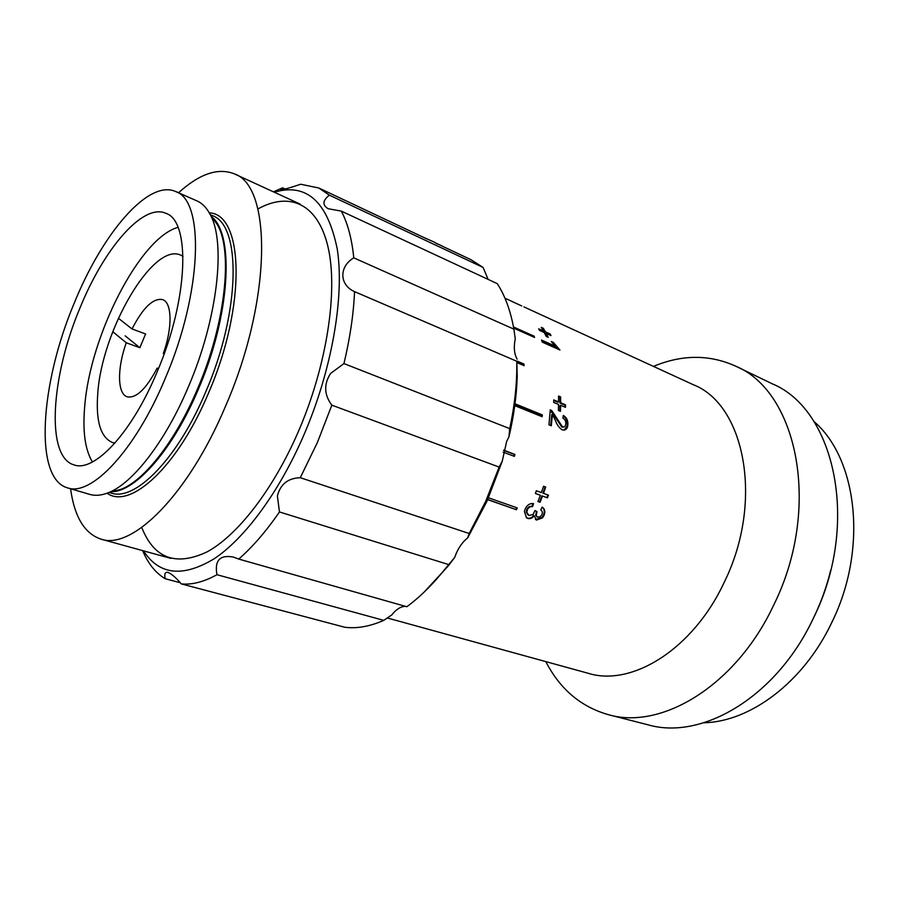 <?xml version="1.0" encoding="UTF-8"?>
<svg xmlns="http://www.w3.org/2000/svg" width="899" height="899" viewBox="0 0 899 899"><rect width="100%" height="100%" fill="white"/><g stroke="black" fill="none" stroke-linecap="round" stroke-linejoin="round"><path stroke-width="1.35" d="M542.142 507.16C544.401 508.991 544.861 511.621 543.513 515.06L541.973 517.521L535.411 519.498M536.445 511.306L535.714 515.318L536.872 516.745M527.342 509.755L526.769 512.329L529.039 515.509L533.006 514.52L534.984 510.542L536.984 511.598L536.242 515.655L537.209 516.981L539.973 516.959L541.883 514.722C542.738 512.509 542.344 510.913 540.715 509.913L542.187 507.081C544.861 508.879 545.491 511.655 544.041 515.385L542.502 517.858L536.456 520.094L534.208 515.768C532.287 518.285 530.107 519.139 527.679 518.363L526.556 517.824L524.409 511.497L525.23 508.89C527.207 504.878 529.983 503.137 533.534 503.654L532.534 506.676C530.298 506.317 528.567 507.351 527.342 509.755L526.814 509.441L526.252 511.992L527.96 514.913M534.208 515.768L533.691 515.43C531.77 517.925 529.601 518.779 527.162 517.993L526.162 517.532M521.78 305.963L504.946 298.176M543.311 328.27L545.435 331.866L550.132 333.99L551.008 335.585L546.3 333.473L548.244 337.35L546.221 336.44L544.277 332.563L539.546 330.427L538.681 328.82L543.412 330.956L541.299 327.348L543.311 328.27L542.108 328.697M542.277 342.137L541.513 340.069L555.279 346.205L551.222 341.451L553.29 342.373L559.92 349.992L542.277 342.137M560.639 396.931L560.673 402.774L565.516 404.797L565.482 407.326L560.639 405.314L560.448 411.315L558.369 410.45L558.56 404.449L553.683 402.426L553.728 399.886L558.594 401.909L558.56 396.054L560.639 396.931L558.571 396.695M567.865 424.778C567.64 427.744 566.46 429.531 564.302 430.127L562.178 429.834C559.189 427.924 556.931 424.789 555.402 420.429L552.402 414.495L551.301 425.778L548.952 424.822L550.3 409.787L551.907 410.764L562.482 426.868C564.403 427.328 565.505 426.328 565.797 423.867C565.943 421.148 564.977 419.271 562.898 418.237L563.313 415.428C566.628 417.361 568.146 420.474 567.865 424.778L564.246 430.138M545.704 487.044L543.49 493.36L548.435 495.158L547.446 497.844L542.49 496.046L540.074 502.283L537.95 501.518L540.366 495.27L535.377 493.461L536.366 490.764L541.355 492.573L543.58 486.258L545.704 487.044L543.569 486.303M387.255 617.961L588.306 673.317C631.75 686.982 693.343 649.235 724.459 581.81C764.06 501.271 744.698 404.707 693.511 384.806L523.926 306.896M513.486 326.966L534.107 336.17L534.579 337.451L513.711 328.146M517.195 361.14L523.948 364.039L524.106 365.679L517.251 362.735M515.003 403.786L542.333 414.9L542.153 416.743L514.756 405.64M503.631 450.141L514.913 454.433L514.385 456.366L503.182 452.13M488.505 497.81L517.251 507.924L516.431 509.744L487.685 499.653M545.817 661.619C559.998 689.162 580.866 706.85 608.443 714.694C661.372 730.28 736.034 685.847 773.769 604.948C822.001 507.834 797.391 391.335 735.551 366.107C709.401 354.352 682.038 354.453 653.461 366.41M608.443 714.694L648.033 724.808C701.58 740.484 776.118 697.512 813.168 618.658C860.579 524.038 834.823 409.528 772.365 383.851L735.551 366.107M812.73 619.557L814.033 616.883C821.192 601.959 826.732 586.463 830.654 570.404M703.928 722.762C750.047 721.807 803.245 682.577 831.541 622.996C868.232 549.424 857.466 458.4 813.82 421.395M513.812 456.153L514.307 454.377L503.586 450.309M514.307 454.377L514.913 454.433M541.535 416.495L542.333 414.9M541.681 415.102L514.947 404.247M533.579 337.001L513.677 327.978M533.512 336.822L534.107 336.17M487.752 499.518L516.431 509.744M515.914 509.407L516.667 507.721M516.756 303.705L509.003 300.041L516.779 303.637M507.946 299.569L509.003 300.041M545.435 331.866L544.873 332.574L542.771 328.989M544.873 332.574L549.57 334.686L550.132 333.99M546.3 333.473L545.738 334.17L547.098 336.833M539.366 330.09L542.85 331.664L542.119 330.371M543.412 330.956L542.85 331.664M555.279 346.205L554.683 346.845L541.928 341.171M558.92 349.542L552.312 342.856M560.673 402.774L560.01 403.1L559.976 397.279M565.516 404.797L564.83 407.056M560.639 405.314L559.976 405.629L559.807 411.045M560.01 403.1L564.842 405.112M553.717 400.482L557.931 402.235L557.931 401.639M558.594 401.909L557.931 402.235M550.267 410.349L556.065 418.361L556.728 418.136M551.244 411.023L551.907 410.764M556.065 418.361L561.819 427.059L562.482 426.868M550.694 425.53L551.728 414.731L552.402 414.495M563.223 416.023C566.156 418.013 567.471 420.99 567.202 424.991M561.819 427.059L563.549 427.047M543.49 493.36L542.906 493.146L545.12 486.876M542.906 493.146L548.435 495.158M547.446 497.844L546.873 497.619L547.862 494.956M546.873 497.619L542.49 496.046M540.366 495.27L535.377 493.439M541.928 495.821L539.524 502.013L537.962 501.462M536.366 490.764L541.355 492.573M532.534 506.676L532.006 506.373C529.758 506.013 528.028 507.036 526.814 509.441M532.927 503.552L532.006 506.373M523.387 365.365L523.297 364.5L517.228 361.892M158.494 368.568L157.179 368.096L158.314 369.028M112.768 331.709L126.276 342.777C117.095 368.073 117.23 393.874 127.209 396.819C136.198 398.549 146.189 388.975 157.179 368.096M126.276 342.777L139.862 347.722L145.604 333.978L132.041 328.955C142.975 307.615 153.178 297.839 162.652 299.603C172.046 302.558 172.653 327.686 163.326 353.464L164.079 354.06M125.163 335.844L139.862 347.722M118.365 318.235L132.041 328.955M183.036 256.327L180.755 255.136C153.066 241.955 101.89 330.248 97.789 393.211C95.642 420.912 100.519 437.352 112.442 442.51L114.948 443.061M177.98 227.357C139.772 237.875 90.237 335.585 84.742 406C82.483 431.127 85.045 449.781 92.428 461.974M70.583 488.764C74.403 516.858 84.573 533.658 101.104 539.175C132.029 550.143 188.149 495.091 225.447 406.415C272.06 299.839 272.071 185.947 234.313 173.855C218.109 167.439 199.511 173.754 178.508 192.791M67.549 487.876L89.844 494.416C95.339 496.023 101.553 495.45 108.487 492.663C132.838 483.325 165.45 441.488 188.419 386.75C217.772 318.583 226.166 242.011 210.018 214.198C206.5 207.613 202.129 203.163 196.881 200.87L175.608 191.521C148.223 179.07 102.205 233.83 74.179 303.278C40.275 383.48 33.544 478.47 67.549 487.876C91.192 496.731 135.288 450.568 165.191 378.513C202.365 292.31 204.725 200.342 175.608 191.521M79.944 308.054C50.94 376.591 45.534 456.995 74.021 464.895C94.283 472.638 131.838 432.947 157.134 371.849C188.509 298.974 190.757 220.749 165.776 213.277C142.84 202.949 103.891 248.843 79.944 308.054M143.548 550.862C159.157 575.057 182.711 577.675 214.22 558.74C244.674 538.501 278.791 492.663 303.48 435.925C331.945 370.354 344.677 296.333 337.237 248.989C327.506 201.545 306.525 182.632 274.319 192.229M331.843 405.168L317.381 442.544L300.277 477.706L469.199 533.489L485.685 501.395L499.125 467.064L331.843 405.168C324.112 394.863 323.674 384.3 330.54 373.49L343.935 363.589L509.722 428.621C513.835 409.483 516.172 391.076 516.734 373.411L516.824 361.286L354.543 291.647C353.577 314.054 350.048 338.035 343.935 363.589M273.442 191.824L282.601 187.824L280.578 189.689C282.792 189.846 289.5 188.037 300.671 184.239L318.797 188.003L329.349 195.162C322.584 200.544 322.202 205.073 328.18 208.725L341.294 211.108C347.688 223.109 351.846 238.685 353.779 257.856C339.024 266.475 339.137 284.848 354.543 291.647M499.125 467.064L502.238 461.187L506.699 441.297L508.924 436.925L509.722 428.621M502.238 461.187L487.056 501.069L467.694 537.872L469.199 533.489M448.556 564.55L279.454 511.947C266.059 531.388 252.484 547.098 238.741 559.077L406.82 606.735C420.148 596.947 433.104 584.114 445.69 568.258L454.647 557.481L456.445 552.93C459.411 546.435 463.165 541.412 467.694 537.872M300.277 477.706C287.961 478.156 280.331 484.246 277.398 495.956L279.454 511.947M141.75 527.466C154.01 558.493 175.844 566.606 207.253 551.795C237.594 535.253 273.06 489.82 298.187 431.981C326.876 365.871 338.215 291.152 328.09 247.259C317.909 203.241 289.309 191.42 257.889 208.984M180.261 582.732L165.225 578.742C156.291 573.416 149.133 564.898 143.761 553.211L142.604 550.604M181.261 583.889L344.733 627.244C356.768 628.794 369.781 626.502 383.761 620.366L216.951 574.708C203.893 581.911 191.993 584.968 181.261 583.889C175.923 577.574 171.451 573.731 167.832 572.36C165.011 571.978 164.146 574.101 165.225 578.742M383.761 620.366L391.739 614.972C396.054 609.443 400.572 606.555 405.28 606.308M238.741 559.077L233.347 557.054C219.907 554.593 214.434 560.47 216.951 574.708M454.647 557.481L448.174 566.033L424.047 592.205M516.824 361.286L517.206 376.703C516.599 395.965 513.835 416.035 508.924 436.925M353.779 257.856L513.891 329.146C510.576 310.784 505.036 295.614 497.271 283.646L341.294 211.108M517.127 359.117C514.194 353.948 513.576 347.183 515.262 338.799L513.891 329.146M488.123 279.398L483.111 267.452L471.031 259.721L441.69 245.899M282.601 187.824L285.152 189.004M438.015 244.202L436.004 243.269M329.349 195.162L483.111 267.452M423.789 237.46L434.858 242.37M434.959 242.651L441.6 245.764M107.071 493.214C130.108 509.991 177.699 466.828 208.512 393.032C246.663 305.682 243.64 213.805 209.298 212.883M109.206 492.472L111.038 493.012C134.839 501.844 177.665 458.962 205.792 391.728C240.775 311.402 241.37 224.66 212.198 215.58L210.445 214.816M111.847 491.753C136.007 491.326 173.26 449.174 198.421 389.11C230.02 316.19 234.639 235.493 212.007 217.064M112.465 491.596L121.196 489.236C144.683 480.257 175.777 440.611 197.533 388.84C225.323 324.404 233.111 251.821 217.547 225.02L212.378 217.592M299.985 204.028L234.313 173.855M112.555 491.562L108.487 492.663M212.434 217.67L210.018 214.198M170.788 558.369L101.104 539.175M448.174 566.033L445.69 568.258M517.206 376.703L516.734 373.411M427.373 239.156L318.797 188.003"/></g></svg>
